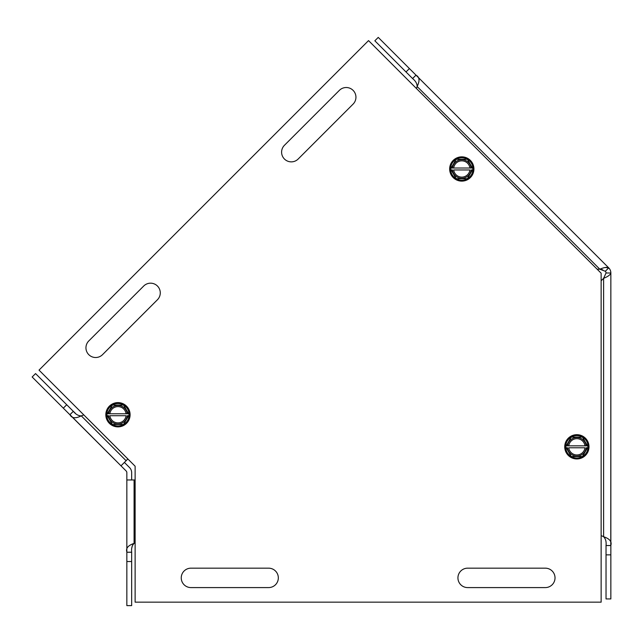 <?xml version="1.0" encoding="UTF-8"?>
<svg xmlns="http://www.w3.org/2000/svg" width="643" height="643" viewBox="0 0 643 643"><rect width="100%" height="100%" fill="white"/><g stroke="black" fill="none" stroke-linecap="round" stroke-linejoin="round"><path stroke-width="0.96" d="M143.71 286.022A9.709 9.709 0 0 1 157.439 286.022A9.709 9.709 0 0 1 157.439 299.751L102.518 354.671A9.709 9.709 0 0 1 88.79 354.671A9.709 9.709 0 0 1 88.79 340.943L143.71 286.022M339.359 90.366A9.709 9.709 0 0 1 353.095 90.366A9.709 9.709 0 0 1 353.095 104.102L298.167 159.022A9.709 9.709 0 0 1 284.439 159.022A9.709 9.709 0 0 1 284.439 145.294L339.359 90.366M545.32 568.171A9.709 9.709 0 0 1 555.022 577.88A9.709 9.709 0 0 1 545.32 587.589L467.646 587.589A9.709 9.709 0 0 1 457.937 577.88A9.709 9.709 0 0 1 467.646 568.171L545.32 568.171M190.947 587.589A9.709 9.709 0 0 1 181.246 577.88A9.709 9.709 0 0 1 190.947 568.171L268.621 568.171A9.709 9.709 0 0 1 278.331 577.88A9.709 9.709 0 0 1 268.621 587.589L190.947 587.589A9.709 9.709 0 0 1 181.246 577.88A9.709 9.709 0 0 1 190.947 568.171M135.126 602.153L135.126 466.231L39.014 370.119L368.535 40.597L601.141 273.203L601.141 602.153L135.126 602.153M467.646 587.589A9.709 9.709 0 0 1 457.937 577.88A9.709 9.709 0 0 1 467.646 568.171M298.167 159.022A9.709 9.709 0 0 1 284.439 159.022A9.709 9.709 0 0 1 284.439 145.294M102.518 354.671A9.709 9.709 0 0 1 88.79 354.671A9.709 9.709 0 0 1 88.79 340.943M126.848 561.532L131.662 561.532L131.662 552.233L126.848 552.233L126.848 479.975L126.848 605.61L131.662 605.61L131.662 561.532M126.912 552.216C125.618 548.366 128.013 545.425 134.09 543.391C132.056 545.425 131.252 548.366 131.686 552.216L126.848 552.216M75.496 413.425L73.326 411.319C75.745 414.349 78.398 415.86 81.267 415.86C75.544 418.714 71.775 418.328 69.95 414.695L73.326 411.319M131.831 547.94L132.225 546.036M132.739 544.918L134.09 543.391A9.709 9.709 0 0 1 135.126 542.885M66.719 404.744L73.302 411.327L69.894 414.735L63.319 408.152L66.719 404.744L35.558 373.583L32.15 376.983L63.319 408.152M83.711 414.815A9.709 9.709 0 0 1 81.267 415.86L126.108 460.701L120.988 465.829L69.95 414.695M69.894 414.735L126.141 470.973A2.427 2.427 0 0 1 126.848 472.693L126.848 479.975L135.126 479.975M124.396 462.421L129.548 467.574A7.242 7.242 0 0 1 131.662 472.693L131.662 479.975M127.853 458.957L126.108 460.701M597.146 269.208L599.823 269.208C604.195 267.367 607.161 266.917 608.728 267.866L605.32 271.274L599.823 269.208L602.821 269.851M415.957 75.191C419.598 76.999 419.983 80.769 417.122 86.508C417.13 83.63 415.611 80.986 412.581 78.567L416.005 75.143L608.728 267.866L605.159 267.52M606.036 554.869L610.85 554.869L610.85 598.938L606.036 598.938L606.036 545.561C606.445 541.695 605.642 538.754 603.608 536.72C609.685 538.754 612.08 541.695 610.786 545.545L606.011 545.545L610.85 545.561L610.85 272.994C610.416 274.77 607.997 276.554 603.608 278.339L606.036 272.994L610.85 272.994L610.786 545.545M599.823 269.208L417.122 86.508A9.709 9.709 0 0 1 416.367 88.429M601.141 535.732A9.709 9.709 0 0 1 603.608 536.72L603.608 278.339L601.141 280.806M610.85 272.994A7.242 7.242 0 0 0 608.728 267.866L378.245 37.39L374.845 40.79L406.006 71.96L409.414 68.552M415.997 75.135L412.589 78.542L406.006 71.96M610.85 554.869L610.85 545.561M606.036 272.994A2.427 2.427 0 0 0 605.32 271.274M567.6 445.84L587.517 445.84L588.08 446.813L587.517 447.785L586.143 447.785A9.323 9.323 0 0 1 567.6 447.785L566.218 447.785L565.655 446.813L566.218 445.84L568.774 445.84A8.158 8.158 0 0 1 584.969 445.84L586.143 445.84A9.323 9.323 0 0 0 567.6 445.84M584.969 447.785L568.774 447.785A8.158 8.158 0 0 0 584.969 447.785M566.218 445.84L571.265 437.103L582.478 437.103L587.517 445.84M587.517 447.785L582.478 456.522L571.265 456.522L566.218 447.785M582.936 436.308A12.137 12.137 0 0 1 587.38 452.881A12.137 12.137 0 0 1 570.799 457.326A12.137 12.137 0 0 1 566.362 440.744A12.137 12.137 0 0 1 582.936 436.308M588.08 446.813A11.212 11.212 0 0 0 571.265 437.103A11.212 11.212 0 0 0 571.265 456.522A11.212 11.212 0 0 0 588.08 446.813M452.519 168.016L472.436 168.016L472.999 168.988L472.436 169.953L471.062 169.953A9.323 9.323 0 0 1 452.519 169.953L451.137 169.953L450.582 168.988L451.137 168.016L453.693 168.016A8.158 8.158 0 0 1 469.888 168.016L471.062 168.016A9.323 9.323 0 0 0 452.519 168.016M469.888 169.953L453.693 169.953A8.158 8.158 0 0 0 469.888 169.953M451.137 168.016L456.184 159.279L467.397 159.279L472.436 168.016M472.436 169.953L467.397 178.698L456.184 178.698L451.137 169.953M467.855 158.475A12.137 12.137 0 0 1 472.3 175.057A12.137 12.137 0 0 1 455.718 179.493A12.137 12.137 0 0 1 451.282 162.92A12.137 12.137 0 0 1 467.855 158.475M472.999 168.988A11.212 11.212 0 0 0 456.184 159.279A11.212 11.212 0 0 0 456.184 178.698A11.212 11.212 0 0 0 472.999 168.988M108.691 413.77L128.616 413.77L129.171 414.743L128.616 415.716L127.234 415.716A9.323 9.323 0 0 1 108.691 415.716L107.317 415.716L106.754 414.743L107.317 413.77L109.865 413.77A8.158 8.158 0 0 1 126.06 413.77L127.234 413.77A9.323 9.323 0 0 0 108.691 413.77M126.06 415.716L109.865 415.716A8.158 8.158 0 0 0 126.06 415.716M107.317 413.77L112.356 405.034L123.569 405.034L128.616 413.77M128.616 415.716L123.569 424.452L112.356 424.452L107.317 415.716M124.035 404.23A12.137 12.137 0 0 1 128.471 420.811A12.137 12.137 0 0 1 111.898 425.256A12.137 12.137 0 0 1 107.453 408.675A12.137 12.137 0 0 1 124.035 404.23M129.171 414.743A11.212 11.212 0 0 0 112.356 405.034A11.212 11.212 0 0 0 112.356 424.452A11.212 11.212 0 0 0 129.171 414.743M134.09 479.975L134.09 543.391"/></g></svg>
